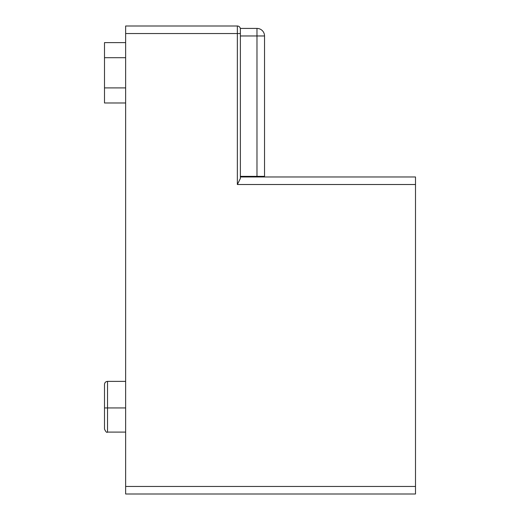 <?xml version="1.0" encoding="UTF-8"?>
<svg xmlns="http://www.w3.org/2000/svg" width="520" height="520" viewBox="0 0 520 520"><rect width="100%" height="100%" fill="white"/><g stroke="black" fill="none" stroke-linecap="round" stroke-linejoin="round"><path stroke-width="0.78" d="M104.501 384.397L104.501 407.947L104.501 384.397C104.689 382.564 105.69 381.563 107.523 381.381C105.69 381.563 104.689 382.564 104.501 384.397L104.501 387.459M125.638 407.947L104.501 407.947L104.501 429.084C105.781 431.866 106.788 432.874 107.523 432.101L107.523 381.381L125.638 381.381M256.978 176.364L240.377 176.364L240.377 176.969L415.5 176.969L415.5 184.516L237.354 184.516L240.377 178.477L240.377 28.418L256.978 28.418A7.546 7.546 0 0 1 264.531 35.965L256.978 35.965L256.978 176.364L264.531 176.364L264.531 35.965M237.354 184.516L237.354 26A3.023 3.023 0 0 1 240.377 29.023A3.023 3.023 0 0 0 237.354 26L125.638 26L125.638 33.547L240.377 33.547M125.638 486.454L125.638 494L415.5 494L415.5 486.454L125.638 486.454L125.638 33.547M415.5 486.454L415.5 184.516M125.638 42.608L104.501 42.608L104.501 102.992L125.638 102.992M256.978 28.418L256.978 35.965L240.377 35.965M125.638 87.9L104.501 87.9M125.638 57.7L104.501 57.7M125.638 432.101L107.523 432.101"/></g></svg>
